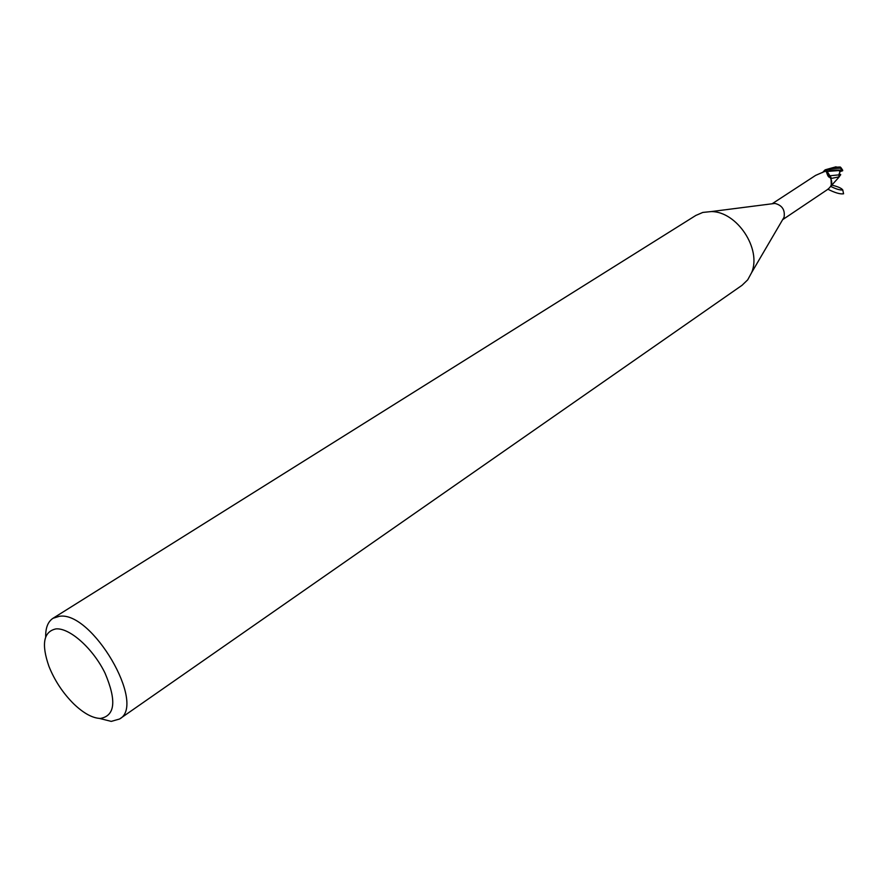 <?xml version="1.0" encoding="UTF-8"?>
<svg xmlns="http://www.w3.org/2000/svg" width="888" height="888" viewBox="0 0 888 888"><rect width="100%" height="100%" fill="white"/><g stroke="black" fill="none" stroke-linecap="round" stroke-linejoin="round"><path stroke-width="1.33" d="M45.677 636.94C45.499 627.86 47.93 621.655 52.98 618.303L695.848 215.429L702.808 212.432L711.299 211.566C736.996 211.488 761.782 248.984 751.637 272.594L747.707 279.831L742.046 285.292L119.558 719.014L111.255 721.389L99.556 718.436M772.627 203.718L774.935 203.419C782.139 205.272 785.181 209.879 784.071 217.227L782.894 219.236M52.98 618.303L59.296 616.316C91.864 610.578 146.831 704.684 119.558 719.014M100.377 718.459C92.463 718.159 83.583 713.297 73.737 703.884C62.915 693.084 54.645 680.585 48.951 666.389C41.181 644.066 43.523 631.568 55.977 628.893C69.686 627.683 93.051 648.529 105.017 673.093C116.705 700.654 115.151 715.772 100.377 718.459M834.875 167.233L840.259 167.011L841.014 167.721L840.514 168.198L829.337 168.642L825.241 169.808L822.599 172.516L824.675 170.23L825.474 171.095L815.584 175.402L772.116 203.785M782.628 219.68L826.895 189.965C832.067 186.402 833.077 182.184 829.936 177.311L826.34 171.939L827.083 170.329L826.34 171.939M829.936 177.311L829.825 175.791L831.013 177.511L831.301 185.026M829.825 175.791L827.072 171.462M824.675 170.23L827.083 170.329M825.407 170.496L824.797 171.65M840.292 170.441L827.15 171.451L827.128 169.886L842.69 170.185L842.657 170.751L840.292 170.452L839.138 174.847L829.936 175.78L831.39 178.421L827.117 171.462L827.128 169.974L825.241 169.808L827.128 169.974L827.15 171.451L829.869 175.791M827.128 171.462L831.013 177.511M839.138 174.847L838.949 175.88L840.736 174.703L838.216 177.966M839.327 176.812L831.39 178.421M840.736 174.703L839.105 173.704M842.645 170.751L839.526 171.761M825.452 169.719L827.128 169.886M843.3 193.14L843.578 193.795C840.248 194.339 834.998 192.807 827.838 189.211M830.558 186.302C835.885 189.033 839.959 190.243 842.768 189.954C841.558 188.201 837.828 186.569 831.557 185.059M840.514 168.198L841.635 169.741M843.578 193.795L842.768 189.954M830.08 177.456L829.07 176.201M826.462 171.406L826.428 171.75C827.538 175.646 828.615 177.478 829.67 177.234M774.935 203.419L711.299 211.566M784.071 217.227L751.637 272.594M836.074 166.8L829.337 168.642M838.572 177.633L831.157 185.825M841.014 167.721L842.69 170.185"/></g></svg>
